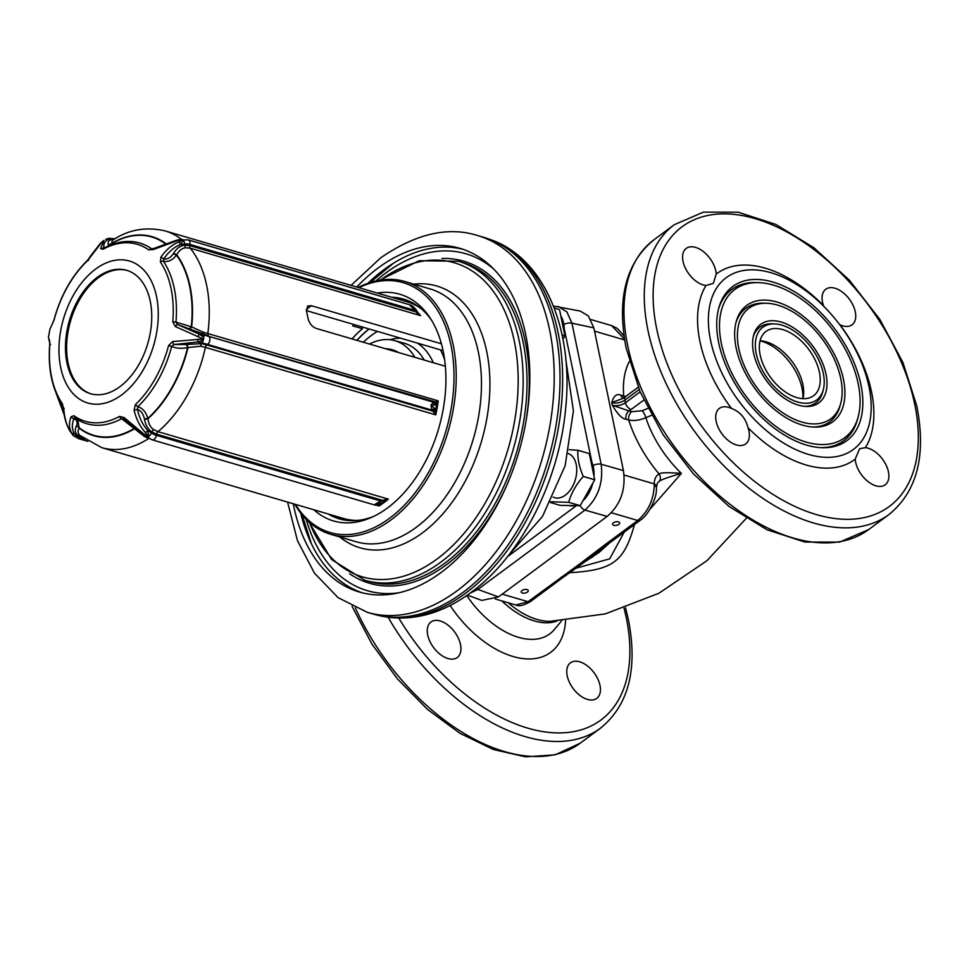 <?xml version="1.0" encoding="UTF-8"?>
<svg xmlns="http://www.w3.org/2000/svg" width="969" height="969" viewBox="0 0 969 969"><rect width="100%" height="100%" fill="white"/><g stroke="black" fill="none" stroke-linecap="round" stroke-linejoin="round"><path stroke-width="1.45" d="M367.99 283.239A179.047 113.712 -73.7 0 1 383.966 269.661A179.047 113.712 106.3 0 1 462.891 249.275M300.693 513.013A179.047 113.712 -73.7 0 0 362.273 592.81M293.244 503.735A179.047 113.712 -73.7 0 0 359.342 592.023A179.047 113.712 -73.7 0 0 441.198 572.413A179.047 113.712 106.3 0 0 529.437 391.5A179.047 113.712 106.3 0 0 460.009 248.355A179.047 113.712 106.3 0 0 378.152 267.965A179.047 113.712 -73.7 0 0 356.713 287.03M477.644 235.552L483.458 237.248A196.295 124.662 106.3 0 1 487.213 238.459A196.295 124.662 106.3 0 1 559.379 397.193A196.295 124.662 106.3 0 1 462.831 592.531A196.295 124.662 106.3 0 1 376.917 615.036A196.295 124.662 106.3 0 1 373.101 614.019L367.287 612.323A196.295 124.662 -73.7 0 0 457.029 590.824A196.295 124.662 106.3 0 0 553.759 392.481A196.295 124.662 106.3 0 0 477.644 235.552C448.247 226.213 415.919 233.65 380.672 257.851L351.069 285.383M574.581 505.588A26.66 16.933 106.3 0 1 568.694 505.491M590.606 459.887A26.66 16.933 106.3 0 1 591.95 462.443L564.2 328.418A26.66 16.933 106.3 0 1 564.128 332.016M582.878 500.864A26.66 16.933 -73.7 0 0 592.774 483.277M593.949 475.997A26.66 16.933 -73.7 0 0 591.95 462.443M564.2 328.418A26.66 16.933 -73.7 0 0 560.797 315.894M562.093 335.008L564.903 335.831L562.953 339.283M559.501 309.644A30.778 19.55 -73.7 0 0 559.476 309.62L554.207 308.081L559.501 309.644L564.915 335.771A30.778 19.55 -73.7 0 1 564.903 335.831M562.081 334.947L564.915 335.771M469.953 593.246L477.838 589.418L584.961 510.082C598.043 498.26 603.433 482.974 601.155 464.236L571.952 323.21L566.877 311.897L558.205 306.386M593.064 465.677A6.274 3.113 -11.7 0 1 601.155 464.236L623.418 470.583C626.022 489.466 620.608 504.752 607.151 516.416L498.466 596.916L481.847 600.417L467.312 595.123M623.418 470.583L593.864 327.861L571.952 323.21A6.274 3.113 -11.7 0 0 563.861 324.651M553.42 306.047L580.225 311.073L588.304 315.918L593.864 327.861M611.294 512.734L637.723 520.474C648.213 511.523 653.724 499.762 654.269 485.178L654.22 483.87C654.366 479.013 655.977 475.694 659.077 473.914A6.274 5.039 61 0 1 659.417 481.193C661.379 479.619 668.707 477.014 681.413 473.381L649.933 509.282M624.811 340.858L623.903 338.508L611.609 325.62L590.86 319.54M639.128 389.526L624.86 400.1A9.411 4.663 -11.7 0 1 611.79 402.571C613.74 395.752 616.805 393.305 620.972 395.231L625.562 396.575M647.861 408.397L642.084 410.759L631.667 411.704L628.893 410.892A6.274 3.985 -73.7 0 0 625.938 419.238C622.086 418.826 617.556 414.151 612.335 405.236A9.411 4.663 168.3 0 0 625.405 402.765A6.274 3.719 53.5 0 0 631.158 409.451L643.804 400.1M560.591 577.597A6.274 3.719 53.5 0 0 563.231 577.306L582.381 563.619A6.274 3.658 54.1 0 1 579.801 563.873L528.044 601.701A6.274 3.719 53.5 0 0 530.673 601.41C523.926 605.443 518.996 606.642 515.871 605.007L528.044 601.701L502.208 594.142M579.801 563.873L605.165 544.59A6.274 3.719 53.5 0 0 607.793 544.287L640.352 520.183C648.225 515.314 657.224 497.921 656.425 487.928L656.437 486.947A6.274 3.973 0.5 0 1 656.437 486.959M527.415 592.071A3.61 1.793 168.3 0 0 528.275 590.557A3.61 1.793 168.3 0 0 525.816 589.394A3.61 1.793 168.3 0 0 522.061 590.509A3.61 1.793 168.3 0 0 521.213 592.023A3.61 1.793 168.3 0 0 523.66 593.185A3.61 1.793 168.3 0 0 527.415 592.071M618.816 524.386A3.61 1.793 168.3 0 0 619.675 522.872A3.61 1.793 168.3 0 0 617.217 521.697A3.61 1.793 168.3 0 0 613.474 522.812A3.61 1.793 168.3 0 0 612.614 524.326A3.61 1.793 168.3 0 0 615.073 525.501A3.61 1.793 168.3 0 0 618.816 524.386M654.269 485.178A6.274 3.61 0.3 0 1 656.425 487.928M624.072 475.04L654.22 483.87A6.274 3.973 0.5 0 1 656.437 486.947L657.503 482.877L659.417 481.193M631.667 411.704A6.274 3.985 -73.7 0 0 628.711 420.049A101.067 59.836 -126.5 0 0 659.077 473.914C660.592 472.581 668.029 472.4 681.413 473.381A86.471 51.2 53.5 0 1 645.826 417.687C639.697 420.267 633.98 421.055 628.711 420.049L625.938 419.238M631.158 409.451A15.686 7.776 168.3 0 1 628.893 410.892L612.335 405.236L611.79 402.571L623.273 398.247M622.825 398.077A6.274 3.985 106.3 0 1 620.972 395.231M594.542 331.144L624.411 339.889A6.274 2.059 -21.7 0 1 624.654 339.901M586.948 558.592A6.274 3.767 52.9 0 0 589.624 558.253L607.793 544.287M609.404 543.1L599.133 552.378L584.537 562.044M651.519 415.338L645.826 417.687A6.274 1.974 -112.6 0 0 642.084 410.759M569.409 572.679C614.055 570.305 624.339 560.748 634.513 524.471M427.717 634.961A22.105 13.094 -126.5 0 1 430.951 621.989A22.105 13.094 -126.5 0 1 447.787 624.969A22.105 13.094 -126.5 0 1 460.493 644.567A22.105 13.094 -126.5 0 1 457.259 657.527A22.105 13.094 -126.5 0 1 440.423 654.547A22.105 13.094 -126.5 0 1 427.717 634.961M567.204 675.817A22.105 13.094 -126.5 0 1 570.438 662.844A22.105 13.094 -126.5 0 1 587.287 665.824A22.105 13.094 -126.5 0 1 599.993 685.422A22.105 13.094 -126.5 0 1 596.759 698.383A22.105 13.094 -126.5 0 1 579.91 695.415A22.105 13.094 -126.5 0 1 567.204 675.817M802.938 398.647A39.983 23.668 53.5 0 0 802.877 384.523A39.983 23.668 53.5 0 0 760.084 340.773M819.423 372.266A39.983 23.668 53.5 0 0 796.445 336.837A39.983 23.668 53.5 0 0 765.982 331.459A39.983 23.668 53.5 0 0 760.144 354.908A39.983 23.668 53.5 0 0 783.122 390.337A39.983 23.668 53.5 0 0 813.585 395.727A39.983 23.668 53.5 0 0 819.423 372.266M823.311 373.404A45.228 26.781 53.5 0 0 774.534 323.912A45.228 26.781 53.5 0 0 756.256 353.77A45.228 26.781 53.5 0 0 789.723 398.707A45.228 26.781 53.5 0 0 823.287 389.744A45.228 26.781 53.5 0 0 823.311 373.404M774.534 323.912L771.893 323.828A47.045 27.847 53.5 0 0 753.276 336.643M823.287 389.744L822.596 392.3A47.045 27.847 -126.5 0 1 804.912 406.362M753.567 352.982A48.85 28.925 53.5 0 0 806.256 406.447A48.85 28.925 53.5 0 0 826 374.191A48.85 28.925 53.5 0 0 789.844 325.657A48.85 28.925 53.5 0 0 753.591 335.335A48.85 28.925 53.5 0 0 753.567 352.982M840.753 378.516A68.751 40.698 53.5 0 0 766.6 303.273A68.751 40.698 53.5 0 0 738.814 348.658A68.751 40.698 53.5 0 0 789.699 416.961A68.751 40.698 53.5 0 0 840.717 403.358A68.751 40.698 53.5 0 0 840.753 378.516M766.6 303.273L763.96 303.188A70.567 41.776 53.5 0 0 735.846 323.028M840.717 403.358L840.026 405.902A70.567 41.776 -126.5 0 1 812.846 427.014M736.125 347.871A72.372 42.842 53.5 0 0 814.19 427.075A72.372 42.842 53.5 0 0 843.442 379.303A72.372 42.842 53.5 0 0 789.868 307.403A72.372 42.842 53.5 0 0 736.174 321.732A72.372 42.842 53.5 0 0 736.125 347.871M858.183 383.627A92.273 54.627 53.5 0 0 758.666 282.645A92.273 54.627 53.5 0 0 721.384 343.559A92.273 54.627 53.5 0 0 789.674 435.226A92.273 54.627 53.5 0 0 858.134 416.961A92.273 54.627 53.5 0 0 858.183 383.627M758.666 282.645L756.026 282.56A94.09 55.705 53.5 0 0 718.417 309.414M858.134 416.961L857.444 419.504A94.09 55.705 -126.5 0 1 820.779 447.654M718.695 342.772A95.895 56.771 53.5 0 0 822.124 447.714A95.895 56.771 53.5 0 0 860.872 384.414A95.895 56.771 53.5 0 0 789.905 289.137A95.895 56.771 53.5 0 0 718.744 308.13A95.895 56.771 53.5 0 0 718.695 342.772M868.999 386.788A106.856 63.264 -126.5 0 1 864.396 436.74A106.856 63.264 -126.5 0 1 782.528 442.397A106.856 63.264 -126.5 0 1 710.568 340.385A106.856 63.264 -126.5 0 1 741.576 270.884A106.856 63.264 -126.5 0 1 868.999 386.788M855.215 459.124L859.648 448.683L865.438 447.678A22.105 13.094 -126.5 0 1 888.428 471.818A22.105 13.094 -126.5 0 1 885.194 484.791A22.105 13.094 -126.5 0 1 868.345 481.811A22.105 13.094 -126.5 0 1 855.639 462.213A22.105 13.094 -126.5 0 1 855.215 459.124A115.723 68.508 -126.5 0 1 748.044 427.729A22.105 13.094 -126.5 0 1 748.928 430.963A22.105 13.094 -126.5 0 1 745.694 443.923A22.105 13.094 -126.5 0 1 728.858 440.956A22.105 13.094 -126.5 0 1 716.152 421.358A22.105 13.094 -126.5 0 1 719.386 408.385A22.105 13.094 -126.5 0 1 731.462 408.433C740.11 411.716 745.645 418.148 748.044 427.729M823.698 306.265L823.396 305.465A22.105 13.094 -126.5 0 1 822.511 302.231A22.105 13.094 -126.5 0 1 825.745 289.271A22.105 13.094 -126.5 0 1 842.594 292.238A22.105 13.094 -126.5 0 1 855.288 311.836A22.105 13.094 -126.5 0 1 852.066 324.809A22.105 13.094 -126.5 0 1 839.978 324.76L839.59 324.567M715.8 270.981A22.105 13.094 -126.5 0 1 716.224 274.07L713.341 283.372L706.001 285.516A22.105 13.094 -126.5 0 1 683.024 261.376A22.105 13.094 -126.5 0 1 686.246 248.403A22.105 13.094 -126.5 0 1 703.094 251.383A22.105 13.094 -126.5 0 1 715.8 270.981M398.707 352.583A62.719 39.838 -73.7 0 0 385.638 348.755M414.841 357.307A72.13 45.809 -73.7 0 0 394.444 340.579A72.13 45.809 -73.7 0 0 369.504 344.031M405.224 299.639A114.475 72.699 -73.7 0 0 395.025 298.258M340.894 519.287A114.475 72.699 106.3 0 1 331.555 514.963M431.387 319.964A114.475 72.699 -73.7 0 0 403.492 299.094A114.475 72.699 -73.7 0 0 391.537 297.229M373.877 516.295A114.475 72.699 106.3 0 1 339.138 518.815A114.475 72.699 106.3 0 1 328.067 513.933M377.304 293.062A118.097 75.001 -73.7 0 1 430.042 317.844A118.097 75.001 -73.7 0 1 387.455 507.998A118.097 75.001 106.3 0 1 371.611 517.349A118.097 75.001 106.3 0 1 313.823 509.767M295.46 504.389A130.149 82.656 106.3 0 0 389.574 518.245A130.149 82.656 -73.7 0 0 452.656 355.187A130.149 82.656 -73.7 0 0 358.942 287.684M404.848 281.519L430.091 288.919A131.723 83.649 -73.7 0 1 481.169 394.226A131.723 83.649 -73.7 0 1 416.258 527.318A131.723 83.649 -73.7 0 1 356.047 541.732L330.804 534.343A131.723 83.649 106.3 0 0 391.016 519.917A131.723 83.649 -73.7 0 0 455.927 386.825A131.723 83.649 -73.7 0 0 404.848 281.519A131.723 83.649 -73.7 0 0 358.215 287.466M330.804 534.343A131.723 83.649 106.3 0 1 294.746 504.171M398.986 592.762A175.534 111.483 106.3 0 1 306.131 519.239M375.936 280.925A175.534 111.483 106.3 0 1 385.747 273.004A175.534 111.483 -73.7 0 1 493.778 269.128M352.038 338.908A103.501 65.722 106.3 0 1 362.442 328.709L362.067 326.904M362.442 328.709L352.668 325.85A103.501 65.722 -73.7 0 1 354.182 324.591M443.087 350.633L306.386 310.601M358.13 520.377A112.901 71.706 106.3 0 1 343.765 518.536L101.757 447.654A112.901 71.706 106.3 0 0 148.681 438.533L144.417 436.486L121.609 418.693A3.137 2.047 -118.6 0 1 119.514 416.404A92.249 58.588 106.3 0 1 73.91 415.713L71.125 416.755C68.787 422.654 68.92 427.995 71.512 432.78L73.099 435.384L70.192 431.399C66.704 425.682 64.572 418.257 63.797 409.124L62.27 403.588A92.249 58.588 106.3 0 1 49.904 343.838L48.45 337.418L49.891 329.242L54.094 319.988A92.249 58.588 106.3 0 1 87.319 260.927L102.46 241.463L103.913 240.409L100.631 248.67L103.138 249.215A92.249 58.588 106.3 0 1 148.742 249.893L153.635 249.469L177.557 240.566L182.729 239.949L178.877 241.947C172.082 244.648 166.099 249.699 160.951 257.088L160.382 262.018A92.249 58.588 106.3 0 1 172.761 321.769L175.328 326.541L203.248 339.005L172.7 341.536L168.57 345.618A92.249 58.588 106.3 0 1 135.345 404.679L134.073 410.178C136.326 419.335 140.105 426.784 145.423 432.525L148.475 436.486L143.618 433.858L124.129 417.554L119.514 416.404M445.365 366.246L316.076 328.382C311.848 326.601 309.135 323.137 307.912 317.989A112.901 71.706 -73.7 0 0 306.531 311.328L307.585 306.047L311.388 305.719L306.277 309.499M441.44 343.801L311.388 305.719M420.328 308.033A112.901 71.706 -73.7 0 0 407.234 301.831L165.227 230.949A112.901 71.706 106.3 0 1 181.421 239.416M377.425 504.91L379.061 506.012L380.345 504.425L378.31 505.079L375.354 504.062L382.222 502.947L388.363 499.132L384.16 499.919A3.137 1.005 49.8 0 1 384.378 501.445A3.137 1.005 49.8 0 1 384.342 501.47L384.39 501.421M124.129 417.554L123.826 419.117M124.105 419.323L121.609 418.693A94.15 59.799 106.3 0 1 82.486 422.181A94.15 59.799 106.3 0 1 75.061 417.99L82.486 422.181M134.509 428.274A3.137 1.308 -47.3 0 1 134.231 428.964A103.707 65.856 -73.7 0 1 79.155 428.141C77.532 431.108 77.823 433.567 80.027 435.529L101.757 447.654M73.91 415.713L75.061 417.99L73.995 418.584C77.035 420.171 77.847 422.617 76.454 425.912L76.297 426.215C74.601 429.897 75.073 432.949 77.726 435.384L81.699 437.625A3.137 1.986 106.3 0 1 82.183 437.346M64.196 408.373L63.797 409.124M69.913 430.926A3.137 1.829 -31.1 0 0 70.034 431.193C66.34 424.858 64.16 417.409 63.469 408.87L62.464 405.042A3.137 2.144 -34.2 0 1 62.27 403.588M49.891 329.242L52.447 323.646A3.137 2.653 34.6 0 0 52.047 324.688M113.797 239.476L112.101 239.561C108.952 240.009 107.668 241.584 108.237 244.309A3.137 2.762 164.6 0 0 111.58 243.425L111.677 244.612M108.092 238.592L108.249 239.44C104.761 241.136 103.344 243.934 103.962 247.87L100.631 248.67M104.071 248.27L103.889 248.185A3.137 2.047 61.4 0 0 103.138 249.215M165.227 230.949C145.98 226.443 128.344 229.592 112.319 240.409L111.58 243.425A103.707 65.856 -73.7 0 1 165.602 243.437M413.157 306.531L410.262 305.223L410.432 306.119M412.951 306.361L410.493 304.993L188.204 239.888L182.729 239.949M417.627 312.466L420.57 315.64L415.665 311.776L410.262 305.223L414.49 307.924A3.137 1.659 -46.4 0 1 414.308 310.165L189.936 244.454A4.7 2.992 -73.7 0 0 188.204 239.888M417.53 312.163A112.901 71.706 -73.7 0 1 420.57 315.64L190.19 248.161L185.636 247.81C182.184 248.064 179.217 250.377 176.721 254.726A3.137 0.896 -149.3 0 1 173.705 253.103C176.818 248.221 180.488 245.593 184.728 245.205L189.73 245.593L415.665 311.776A3.137 1.393 -34.6 0 0 416.222 309.959A3.137 1.393 -34.6 0 0 416.21 309.959A3.137 1.393 -34.6 0 0 416.125 309.862L413.363 306.725M416.973 313.023L417.542 312.345L416.973 313.023M182.79 239.706L183.407 240.36L180.464 244.515C174.129 247.047 168.594 251.819 163.87 258.832L160.951 257.088M173.705 253.103L173.463 253.503C170.592 257.778 167.395 259.559 163.87 258.832L163.325 261.121A3.137 2.144 145.8 0 0 160.382 262.018M433.591 412.055L435.553 410.444L435.759 414.877L431.968 410.117L430.963 405.212L433.361 402.159L208.989 336.437A18.036 2.41 -170 0 0 203.478 335.032L198.996 334.039L177.472 324.482L175.958 322.108L191.668 326.892A103.707 65.856 -73.7 0 0 176.721 254.726L176.479 255.138C172.47 260.334 168.085 262.333 163.325 261.121A94.15 59.799 106.3 0 1 175.958 322.108L172.761 321.769M175.328 326.541A3.137 1.332 120.2 0 1 177.472 324.482L189.403 328.915A3.137 1.453 121.4 0 0 191.668 326.892L203.115 332.173L438.218 400.863L435.372 401.905A3.137 2.762 23.8 0 1 436.619 404.424L438.218 400.863A112.901 71.706 -73.7 0 1 435.759 414.877L205.38 347.399L200.656 346.199L187.611 347.641C181.348 348.804 176.043 348.404 171.683 346.442L168.57 345.618M189.403 328.915L208.42 335.855A3.137 1.986 106.3 0 1 207.838 333.384A112.901 71.706 106.3 0 0 190.19 248.161A3.137 1.986 -73.7 0 1 189.73 245.593L189.936 244.454A18.036 13.082 136.2 0 0 184.631 244.043L180.464 244.515A3.137 1.49 -112.3 0 0 178.877 241.947M434.596 405.03L436.619 404.424A113.688 72.203 106.3 0 1 435.553 410.444L435.142 408.894L430.963 405.212L434.596 405.03L433.361 402.159L434.366 402.038A3.137 2.931 72.3 0 1 435.832 405.006M435.142 408.894A3.137 2.701 -27.5 0 1 432.768 411.135L206.821 344.952L207.584 344.395L431.968 410.117A3.137 2.568 -47.6 0 0 434.124 407.743M198.439 336.425L198.996 334.039C202.497 336.255 204.059 337.648 203.672 338.229L203.454 339.489C203.599 340.107 201.637 340.943 197.603 341.996L173.948 344.552L171.683 346.442A94.15 59.799 106.3 0 1 137.768 406.738C142.516 407.997 145.871 411.873 147.821 418.366L147.906 418.838C148.717 424.107 150.655 427.692 153.732 429.606L157.983 431.653A112.901 71.706 106.3 0 0 205.38 347.399A3.137 1.986 -73.7 0 1 206.821 344.952L201.637 343.632L202.073 342.99A18.036 2.41 -170 0 1 207.584 344.395A4.7 2.992 -73.7 0 0 208.989 336.437L435.372 401.905M200.656 346.199A3.137 1.03 -77.2 0 1 201.637 343.632L186.666 344.479A3.137 1.139 -107.9 0 1 188.047 347.508A103.707 65.856 -73.7 0 1 147.906 418.838L144.502 419.432C145.725 425.367 148.196 429.533 151.939 431.944L156.627 434.185A3.137 1.986 106.3 0 1 157.983 431.653L388.363 499.132A112.901 71.706 -73.7 0 1 383.748 502.766A112.901 71.706 -73.7 0 1 379.061 506.012L377.171 505.455M186.666 344.479L173.948 344.552A3.137 1.03 -106.1 0 1 172.7 341.536M375.524 504.958L375.354 504.062L380.805 501.046L156.421 435.335L156.627 434.185L382.561 500.355A3.137 1.877 61.6 0 1 382.222 502.947M384.16 499.919L380.805 501.046L380.114 503.735M376.965 505.455A3.137 2.725 -89.6 0 0 376.977 505.455L376.977 505.455A3.137 2.725 -89.6 0 0 378.31 505.079M380.345 504.425L379.642 504.861A3.137 2.931 -107.7 0 1 378.964 505.188L375.427 505.224L152.048 439.805A4.7 2.992 -73.7 0 0 156.421 435.335A18.036 10.671 -126.5 0 1 151.467 432.937L151.939 431.944A3.137 1.308 123.5 0 1 153.732 429.606M135.345 404.679L137.768 406.738L137.428 409.463C139.403 418.111 142.867 425.125 147.809 430.49L148.729 436.668L142.673 434.524M145.423 432.525A3.137 1.042 137.8 0 0 147.809 430.49L151.467 432.937A4.7 1.962 -56.2 0 1 149.02 436.244L148.511 436.292M77.835 419.819L79.155 428.141A3.137 2.301 -152.6 0 0 76.297 426.215M71.125 416.755A3.137 2.338 -156.2 0 0 73.995 418.584C71.73 423.998 71.791 428.94 74.201 433.385L73.099 435.384M73.487 435.747L72.869 435.105M50.558 344.637L49.904 343.838M62.464 405.042C52.047 389.029 47.796 368.704 49.734 344.056L49.782 341.875A3.137 2.955 -32.5 0 1 49.77 341.863L48.45 337.418M49.673 341.682A3.137 2.955 -32.5 0 1 49.419 339.683M88.748 260.007L87.319 260.927M52.447 323.646L53.949 319.988C60.659 295.497 71.888 275.571 87.622 260.225L90.262 256.41A3.137 1.429 26.2 0 1 90.674 256.046M144.502 419.432L144.417 418.947C143.218 413.678 140.893 410.517 137.428 409.463L134.073 410.178M97.288 277.34A64.293 40.831 106.3 0 1 126.673 270.303A64.293 40.831 106.3 0 1 151.6 321.708A64.293 40.831 106.3 0 1 119.926 386.667A64.293 40.831 106.3 0 1 90.529 393.705A64.293 40.831 106.3 0 1 65.601 342.311A64.293 40.831 106.3 0 1 97.288 277.34M91.11 393.874A64.293 40.831 106.3 0 1 66.788 342.19A64.293 40.831 106.3 0 1 98.45 277.691A64.293 40.831 106.3 0 1 127.254 270.484M103.889 248.185C114.499 242.432 124.953 240.373 135.26 241.996A94.15 59.799 106.3 0 1 151.455 248.742L148.742 249.893M153.635 249.469A3.137 0.715 63.7 0 1 153.696 248.512L151.455 248.742L152.932 248.827M177.23 240.215L180.089 239.561L176.891 240.106A3.137 0.933 77.1 0 1 177.557 240.566M185.636 247.81A3.137 1.563 -96 0 1 184.728 245.205L184.631 244.043A4.7 2.35 -96.3 0 0 183.407 240.36L182.935 240.167M197.967 339.138L197.603 341.996L202.073 342.99A4.7 1.526 -77.4 0 0 203.454 339.489L203.248 339.005M575.925 568.234L609.707 558.834L624.218 532.126M550.828 501.76L568.67 502.305C571.347 493.027 576.192 484.415 583.241 476.457L594.712 479.812L580.189 505.636A30.778 19.55 106.3 0 1 580.152 505.673L560.203 505.37L550.44 502.511M580.152 505.673L568.67 502.305A30.778 19.55 106.3 0 1 568.67 502.305L580.189 505.636A6.274 3.719 53.5 0 0 584.961 510.082L607.151 516.416M583.241 476.457A30.778 19.55 -73.7 0 0 583.241 476.397C579.244 467.034 577.439 458.337 577.839 450.27L589.322 453.625L594.724 479.752A30.778 19.55 -73.7 0 1 594.712 479.812M583.241 476.397L594.724 479.752M589.322 453.625A30.778 19.55 -73.7 0 0 589.285 453.601L577.803 450.234L569.154 449.689M487.213 238.459L489.902 239.391A196.162 124.577 -73.7 0 1 562.008 398.005A196.162 124.577 -73.7 0 1 465.544 593.21A196.162 124.577 106.3 0 1 379.678 615.703L376.917 615.036M507.526 556.654L576.446 505.612M476.13 588.534A6.274 3.719 53.5 0 0 477.838 589.418L498.466 596.916M624.206 397.411A6.274 3.985 106.3 0 1 623.733 396.042A101.067 59.836 -126.5 0 1 629.39 361.413M605.165 544.59L637.723 520.474A6.274 3.719 53.5 0 0 640.352 520.183M638.183 387.225L625.768 396.418A6.274 3.719 -126.5 0 0 624.86 400.1L625.405 402.765L640.121 391.864M530.673 601.41L563.219 577.306M597.691 552.039A15.686 8.782 -128.8 0 1 599.133 552.378M508.119 602.742A70.047 41.461 53.5 0 0 549.932 621.347L605.298 613.898L658.932 593.246L706.946 560.712L746.239 518.367M501.772 600.877A69.417 41.098 53.5 0 0 556.691 621.165M561.535 620.911L554.365 629.523A74.371 44.029 -126.5 0 1 466.743 595.523M565.569 620.62A89.766 53.138 -126.5 0 1 522.473 658.52A89.766 53.138 -126.5 0 1 450.125 605.48M624.048 608.278A174.057 103.041 -126.5 0 1 626.313 617.992A174.057 103.041 -126.5 0 1 558.968 732.927A174.057 103.041 -126.5 0 1 398.828 618.125M625.538 607.757L628.396 619.724C637.99 668.973 628.711 705.117 600.55 728.131A180.331 106.76 -126.5 0 1 388.169 617.301M600.55 728.131L580.237 743.175A180.331 106.76 -126.5 0 1 355.357 607.89M760.059 340.858A43.908 25.993 -126.5 0 1 802.017 388.169A43.908 25.993 -126.5 0 1 802.853 398.647M731.462 408.433A115.723 68.508 -126.5 0 1 699.933 341.476A115.723 68.508 -126.5 0 1 706.001 285.516M839.978 324.76A115.723 68.508 -126.5 0 1 871.506 391.718A115.723 68.508 -126.5 0 1 865.438 447.678M627.67 345.497A180.331 106.76 53.5 0 0 731.28 505.285A180.331 106.76 53.5 0 0 868.672 529.571L839.59 542.119L804.815 542.046L767.097 529.801L729.088 506.508L693.538 473.986L663.087 434.718L640.037 391.682L626.168 348.125C616.575 298.876 625.865 262.744 654.027 239.731A180.331 106.76 53.5 0 0 627.67 345.497M888.985 514.527C917.146 491.513 926.425 455.382 916.831 406.132L902.963 362.576L879.925 319.54L849.462 280.271L813.912 247.749L775.915 224.457L738.196 212.199L703.421 212.138L674.339 224.687A180.331 106.76 53.5 0 0 647.982 330.453A180.331 106.76 53.5 0 0 751.593 490.241A180.331 106.76 53.5 0 0 888.985 514.527L868.672 529.571M656.691 328.806A174.057 103.041 53.5 0 0 816.37 514.575A174.057 103.041 53.5 0 0 914.748 404.388A174.057 103.041 53.5 0 0 755.081 218.619A174.057 103.041 53.5 0 0 656.691 328.806M716.224 274.07A115.723 68.508 -126.5 0 1 823.396 305.465M424.228 360.056A72.348 45.943 -73.7 0 0 403.637 343.038L394.444 340.579M433.325 362.721A77.363 49.128 -73.7 0 0 417.348 343.099M400.633 338.205A77.363 49.128 -73.7 0 0 389.974 339.744M363.375 342.227A92.067 58.467 106.3 0 1 371.381 335.444A92.067 58.467 -73.7 0 1 377.45 331.41M444.686 360.008A92.067 58.467 -73.7 0 0 440.532 349.894M356.992 340.361A101.454 64.439 106.3 0 1 369.189 328.988M413.811 284.147A136.399 86.629 106.3 0 1 481.52 441.234A136.399 86.629 106.3 0 1 339.768 536.971M309.438 522.388A163.628 103.913 -73.7 0 0 449.64 548.539A163.628 103.913 -73.7 0 0 512.565 333.687A163.628 103.913 -73.7 0 0 380.417 280.065M379.545 280.211L419.165 260.734L458.349 261.242A166.22 105.56 106.3 0 1 512.928 450.44A166.22 105.56 106.3 0 1 364.901 580.286L331.64 559.573L308.784 521.794M364.901 580.286L368.765 581.412A166.22 105.56 -73.7 0 0 516.792 451.566A166.22 105.56 -73.7 0 0 462.213 262.369L458.349 261.242M442.009 258.481A167.782 106.554 106.3 0 1 525.804 422.302M508.592 481.072A167.782 106.554 106.3 0 1 349.652 573.781M356.871 340.325A101.672 64.572 106.3 0 1 369.044 328.951M145.047 436.183A3.137 1.32 -56.3 0 0 144.417 436.486M142.528 434.403L143.618 433.858M134.182 428.007A3.137 1.308 -47.3 0 1 133.904 428.673A103.308 65.613 106.3 0 1 79.313 427.85A3.137 2.301 -152.4 0 0 76.454 425.912M84.751 439.308L80.936 438.194A18.036 13.082 -43.8 0 1 76.745 435.808L77.726 435.384A3.137 2.156 133.4 0 1 80.027 435.529M87.767 441.331L78.78 438.703A4.7 2.992 -73.7 0 0 80.936 438.194L83.019 438.012M78.78 438.703L73.305 435.614L70.034 431.193A3.137 1.829 -31.1 0 0 70.192 431.399M60.49 401.929A103.707 65.856 -73.7 0 0 63.433 408.421M114.948 238.798A4.7 2.992 -73.7 0 0 114.936 238.798L108.94 238.326L105.754 239.307A3.137 2.725 -116.5 0 1 108.249 239.44L111.302 238.968A4.7 3.622 -98.9 0 0 108.94 238.326M114.524 239.04A18.036 10.671 53.5 0 0 111.302 238.968L112.101 239.561A3.137 2.41 -98.7 0 0 112.998 239.973M108.237 244.309L108.358 245.969M108.298 244.539A3.137 2.762 164.4 0 0 111.641 243.643A103.308 65.613 106.3 0 1 165.118 243.619M173.463 253.503A3.137 0.896 -149.4 0 0 176.479 255.138A103.308 65.613 106.3 0 1 191.293 326.662A3.137 1.466 121.5 0 1 189.028 328.685M203.696 338.108A4.7 1.526 -77.4 0 0 203.478 335.032L203.224 334.535A3.137 1.03 102.5 0 1 203.115 332.173M186.23 344.625A3.137 1.139 -108 0 1 187.611 347.641A103.308 65.613 106.3 0 1 147.821 418.366L144.417 418.947M146.186 436.849A4.7 1.962 -56.2 0 0 146.452 437.116A4.7 1.962 -56.2 0 0 148.184 436.862L148.221 436.51M95.58 269.103A73.995 46.996 -73.7 0 0 60.684 367.493A73.995 46.996 -73.7 0 0 121.634 394.916A73.995 46.996 106.3 0 0 156.53 296.514A73.995 46.996 106.3 0 0 95.58 269.103M73.559 435.796A4.7 3.234 -46.3 0 0 76.745 435.808L74.201 433.385A3.137 2.386 152.2 0 1 71.512 432.78M63.336 407.743A103.308 65.613 106.3 0 1 61.18 403.068M182.729 239.67A4.7 2.35 -96.3 0 0 181.748 239.379M591.405 556.896A15.686 9.751 -124.1 0 1 592.653 557.175M553.154 497.049A23.086 14.656 -73.7 0 0 574.774 481.399A23.086 14.656 -73.7 0 0 568.306 453.565M367.287 612.323L338.072 597.643L314.416 573.091L297.435 540.605L287.599 502.087M489.902 239.391C544.142 257.609 573.721 329.157 565.739 407.525C559.416 480.563 521.261 556 471.055 592.447C441.016 614.552 410.565 622.304 379.678 615.703M565.823 359.56L573.418 410.929L565.133 465.726L542.555 516.332L508.446 555.479M515.871 605.007L495.232 598.963M625.768 396.418L622.776 398.089M624.072 336.073L617.338 328.443L611.609 325.62M582.381 563.619L589.624 558.253M580.237 743.175L555.249 754.815L525.658 756.862L493.318 749.485L459.972 733.315L427.414 709.332L397.472 678.954L371.854 643.937L352.038 606.303M674.339 224.687L654.027 239.731M393.547 263.156L370.182 282.5M302.134 514.818L311.376 543.706M152.048 439.805L142.588 434.5L123.923 419.226M64.293 415.156L56.032 392.929M416.21 309.959L418.523 313.665M378.964 505.188L383.785 501.93M90.262 256.41L100.897 242.65M153.696 248.512L176.891 240.106M416.222 309.959L414.986 308.433"/></g></svg>
